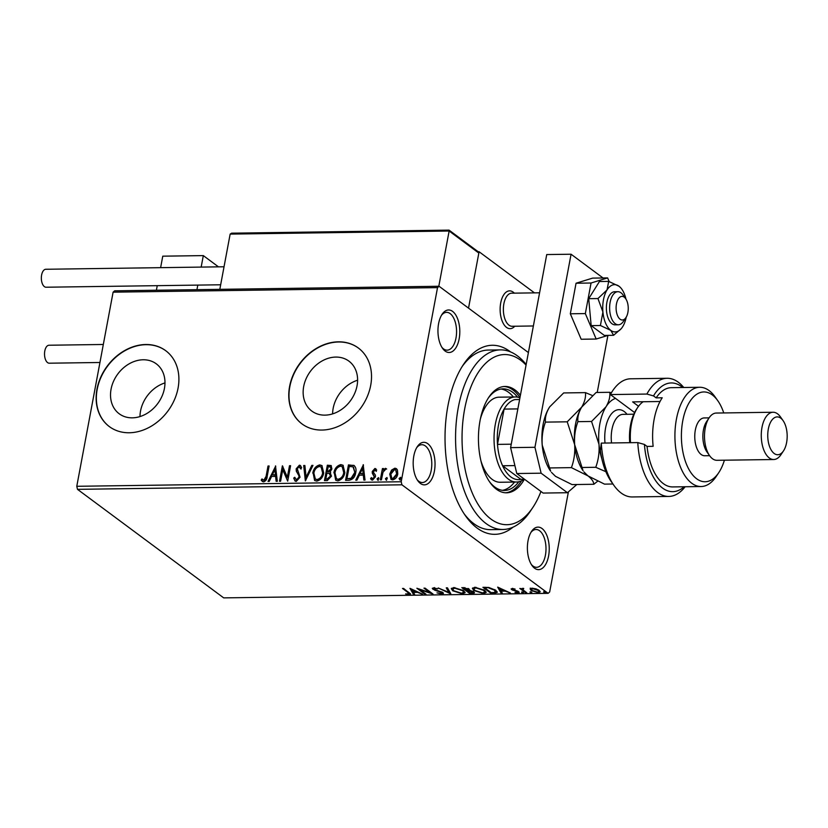 <?xml version="1.0" encoding="UTF-8"?>
<svg xmlns="http://www.w3.org/2000/svg" width="828" height="828" viewBox="0 0 828 828"><rect width="100%" height="100%" fill="white"/><g stroke="black" fill="none" stroke-linecap="round" stroke-linejoin="round"><path stroke-width="1.24" d="M513.049 527.157A94.537 48.562 -90.8 0 1 465.584 515.927A94.537 48.562 -90.8 0 1 447.917 405.886A94.537 48.562 -90.8 0 1 463.463 364.496A94.537 48.562 -90.8 0 1 510.597 351.931M464.26 513.981A89.817 46.13 89.2 0 0 490.797 529.661L502.969 529.485A89.817 46.13 -90.8 0 1 458.308 407.469A89.817 46.13 -90.8 0 1 500.454 349.882A89.817 46.13 -90.8 0 1 526.163 364.496M459.157 338.859A21.269 10.93 -90.8 0 1 442.576 348.36A21.269 10.93 -90.8 0 1 438.602 323.593A21.269 10.93 -90.8 0 1 442.1 314.288A21.269 10.93 -90.8 0 1 455.265 314.226A21.269 10.93 -90.8 0 1 459.157 338.859M441.914 347.336A18.909 9.708 89.2 0 0 447.11 350.161A18.909 9.708 89.2 0 0 455.99 338.041A18.909 9.708 89.2 0 0 446.582 312.353A18.909 9.708 89.2 0 0 441.459 315.313M548.591 556.002A21.269 10.93 -90.8 0 1 532.011 565.503A21.269 10.93 -90.8 0 1 528.036 540.736A21.269 10.93 -90.8 0 1 531.535 531.431A21.269 10.93 -90.8 0 1 544.7 531.369A21.269 10.93 -90.8 0 1 548.591 556.002M531.348 564.479A18.909 9.708 89.2 0 0 536.554 567.304A18.909 9.708 89.2 0 0 545.424 555.184A18.909 9.708 89.2 0 0 536.026 529.496A18.909 9.708 89.2 0 0 530.903 532.456M434.389 471.215A21.269 10.93 -90.8 0 1 417.809 480.716A21.269 10.93 -90.8 0 1 413.824 455.959A21.269 10.93 -90.8 0 1 417.322 446.644A21.269 10.93 -90.8 0 1 430.498 446.582A21.269 10.93 -90.8 0 1 434.389 471.215M417.136 479.702A18.909 9.708 89.2 0 0 422.342 482.527A18.909 9.708 89.2 0 0 431.212 470.397A18.909 9.708 89.2 0 0 421.814 444.708A18.909 9.708 89.2 0 0 416.691 447.679M111.066 389.181A31.102 24.84 -53.4 0 0 119.211 413.783A31.102 24.84 -53.4 0 0 146.07 413.938A31.102 24.84 -53.4 0 0 164.43 388.435A31.102 24.84 -53.4 0 0 156.285 363.834A31.102 24.84 -53.4 0 0 129.427 363.668A31.102 24.84 -53.4 0 0 111.066 389.181M164.979 382.909A31.102 24.84 -53.4 0 0 140.532 411.05A31.102 24.84 -53.4 0 0 139.984 416.577M303.69 386.479A31.102 24.84 -53.4 0 0 311.835 411.081A31.102 24.84 -53.4 0 0 338.693 411.247A31.102 24.84 -53.4 0 0 357.054 385.734A31.102 24.84 -53.4 0 0 348.909 361.132A31.102 24.84 -53.4 0 0 322.051 360.977A31.102 24.84 -53.4 0 0 303.69 386.479M357.603 380.207A31.102 24.84 -53.4 0 0 333.156 408.359A31.102 24.84 -53.4 0 0 332.608 413.876M289.593 386.51A47.268 37.746 -53.4 0 0 301.972 423.895A47.268 37.746 -53.4 0 0 342.792 424.133A47.268 37.746 -53.4 0 0 370.696 385.372A47.268 37.746 -53.4 0 0 358.317 347.988A47.268 37.746 -53.4 0 0 317.497 347.739A47.268 37.746 -53.4 0 0 289.593 386.51M358.431 348.07A47.268 37.746 -53.4 0 0 317.652 347.957A47.268 37.746 -53.4 0 0 289.821 386.676A47.268 37.746 -53.4 0 0 302.085 423.977M96.969 389.201A47.268 37.746 -53.4 0 0 109.348 426.596A47.268 37.746 -53.4 0 0 150.168 426.834A47.268 37.746 -53.4 0 0 178.072 388.073A47.268 37.746 -53.4 0 0 165.693 350.679A47.268 37.746 -53.4 0 0 124.873 350.441A47.268 37.746 -53.4 0 0 96.969 389.201M165.807 350.772A47.268 37.746 -53.4 0 0 125.028 350.648A47.268 37.746 -53.4 0 0 97.197 389.377A47.268 37.746 -53.4 0 0 109.462 426.679M530.137 588.956L532.114 588.19L536.016 588.863L539.152 590.395L540.156 591.896L538.159 592.682L531.141 590.509L530.137 588.956M521.878 588.573L523.751 588.46L522.975 589.815L526.774 592.765L525.676 592.786L519.839 588.449L521.775 588.78M523.348 588.387L522.975 589.815M518.639 591.678L518.017 592.962L514.985 592.413L517.179 592.434L517.572 591.72L511.621 589.639L512.17 588.47L515.109 589.06L512.956 589.008L512.687 589.608L517.376 591.016L519.197 592.496M513.039 588.542L512.687 589.608M517.179 592.434L517.676 591.14M513.039 589.422L511.787 588.76L511.621 589.639L511.093 588.894M494.223 593.221L490.921 593.272L482.931 587.331L488.748 587.466L495.765 590.25L497.255 592.32L494.223 593.221L494.347 592.548M469.818 593.562L461.817 587.632L469.083 589.029L469.445 590.302L473.73 591.792L474.475 592.869L472.653 593.521L469.818 593.562L469.952 592.838M450.711 593.831L438.167 587.963L448.869 592.393L446.261 587.849L447.441 587.828L450.753 593.593M425.965 594.173L424.867 594.193L416.877 588.263L429.929 592.589L423.967 588.159L425.064 588.139L433.054 594.08L420.013 589.764L425.965 594.173M408.359 593.955L407.821 592.403L402.501 588.46L403.588 588.439L410.553 594.08L409.198 594.566L405.596 593.924L408.359 593.955L409.218 592.62M76.776 486.295L401.197 481.751L401.922 484.804L548.115 593.334L223.695 597.878L77.501 489.348L76.776 486.295L113.105 292.17L114.657 290.814L439.078 286.271L528.399 352.573M401.922 484.804L77.501 489.348M409.964 588.356L422.684 594.225L417.478 592.362L413.493 592.413L414.59 594.338L413.41 594.349L409.964 588.356M441.914 594.111L436.977 592.858L441.013 593.5L441.645 592.465L434.69 590.188L432.278 588.377L433.582 587.87L437.67 588.832L434.389 588.48L433.965 589.246L442.742 592.465L443.425 593.479L441.914 594.111L442.007 593.231M442.235 592.134L442.069 593.107L441.748 591.885M434.493 587.932L433.965 589.246M452.75 590.809L451.281 588.656L453.91 587.58L463.628 590.623L465.077 592.703L462.397 593.821L452.75 590.809L452.916 589.919L451.477 588.263M473.864 590.509L472.384 588.366L475.013 587.29L484.742 590.333L486.181 592.403L483.5 593.531L473.864 590.509L474.02 589.629L472.591 587.973M497.669 587.124L510.39 592.993L505.183 591.13L501.199 591.182L502.306 593.107L501.116 593.127L497.669 587.124M521.754 591.916L523.482 592.382L523.234 592.889L521.661 592.413L521.899 591.906M523.482 592.382L523.234 592.889L523.348 592.299M530.117 591.792L531.845 592.268L531.607 592.776L530.024 592.289L530.272 591.782M531.845 592.268L531.607 592.776L531.711 592.186M543.768 591.606L545.497 592.082L545.248 592.589L543.675 592.103L543.924 591.596M545.497 592.082L545.248 592.589L545.362 591.989M568.401 491.884L549.668 591.968L548.115 593.334M391.551 470.097L394.842 468.193L396.426 468.658L397.44 470.004L397.75 474.009C397.171 477.207 395.484 479.164 392.658 479.867L391.023 479.381L389.74 474.123L391.551 470.097L392.006 470.439L395.298 468.534L394.842 468.193M380.321 479.847L382.432 468.565L383.519 468.544L383.209 470.211L385.455 468.327L386.221 468.7L383.012 472.167L381.408 479.836L380.321 479.847M383.209 470.211L385.92 468.658L385.455 468.327L386.221 468.7M371.834 477.942L373.117 479.112L374.784 477.27L372.755 473.533L372.724 471.794L375.363 468.814L374.898 468.472L376.709 470.045L375.891 471.018L374.711 469.859L373.438 472.405L375.405 475.117L375.436 476.856L372.517 480.157L370.561 478.656L371.379 477.601L372.652 478.77L374.328 476.938L372.289 473.192L372.269 471.463L374.898 468.472L375.746 468.751M375.436 470.242L374.711 469.859M372.051 478.574L373.117 479.112L372.051 478.574M346.083 480.323L348.909 465.232L353.877 465.367C355.854 467.075 356.464 469.517 355.709 472.684C355.036 477.135 352.749 479.671 348.857 480.292L345.566 480.333L348.453 464.891L354.249 465.615M330.693 472.736L329.958 472.239L331.459 476.162L327.288 480.592L324.452 480.633L327.35 465.191L331.107 465.553L331.904 468.938L329.958 472.239L330.465 472.55M305.346 480.892L303.69 465.522L304.88 465.502L306.132 477.166L311.783 465.408L312.974 465.388L305.346 480.892M280.599 481.244L279.512 481.254L282.4 465.812L287.337 477.228L289.5 465.719L290.587 465.698L287.699 481.14L282.752 469.755L280.599 481.244M266.099 476.286L268.024 466.019L269.121 465.998L267.165 476.431C267.071 479.226 265.871 481.047 263.552 481.875L261.203 480.136L261.99 478.936L263.842 480.292L266.099 476.286L266.554 476.628L268.024 466.019M401.197 481.751L437.526 287.626L113.105 292.17M275.486 465.916L277.328 481.285L276.138 481.306L275.6 476.379L271.615 476.431L269.235 481.399L268.044 481.42L275.683 466.06M296.269 481.42L295.079 481.047L293.712 478.087L294.747 477.29L296.486 479.836L298.96 477.187L298.887 475.676L296.289 471.163L296.176 468.824L299.384 465.181L300.429 465.522L301.64 467.758L300.605 468.72L299.074 466.764L297.283 468.741L300.046 477.197L296.269 481.42M296.041 479.754L296.941 480.178L299.425 477.528L298.96 477.187M299.922 467.168L299.074 466.764M312.787 473.161C313.533 468.751 315.841 465.998 319.711 464.901L321.916 465.564L323.717 472.933C322.961 477.342 320.643 480.074 316.751 481.13L314.599 480.478L313.243 473.502C313.988 469.093 316.296 466.34 320.167 465.243L319.711 464.901M333.891 472.86C334.636 468.462 336.944 465.709 340.815 464.601L343.03 465.264L344.821 472.633C344.065 477.042 341.747 479.785 337.865 480.84L335.713 480.178L334.346 473.202C335.092 468.803 337.4 466.05 341.271 464.943L340.815 464.601M363.192 464.684L365.034 480.064L363.844 480.074L363.316 475.148L359.331 475.2L356.94 480.178L355.75 480.188L363.389 464.829M378.189 480.416L377.527 479.143L378.675 477.849L378.882 478.781L377.734 480.085L377.061 478.801L378.582 477.621M386.562 480.302L385.889 479.029L387.038 477.725L387.256 478.667L386.107 479.961L385.434 478.687L386.955 477.497M400.214 480.116L399.541 478.832L400.69 477.539L400.907 478.47L399.748 479.774L399.086 478.501L400.597 477.311M439.078 286.271L437.526 287.626M500.454 349.882L488.282 350.058A89.817 46.13 89.2 0 0 462.19 366.473M268.479 466.361L269.048 466.35M262.528 481.617L261.203 480.136M261.669 480.468L262.373 479.381M264.298 480.633L266.554 476.628M276.552 481.296L275.6 476.379M268.665 481.41L275.745 466.661M272.381 474.837L275.89 475.137L274.875 469.631L272.381 474.837L275.434 474.796L274.875 469.631M280.03 481.254L282.834 466.299M289.5 465.719L287.802 477.57L287.337 477.228M289.955 466.06L290.524 466.05M287.72 481.027L282.752 469.755M295.296 481.192L293.712 478.087M294.168 478.429L294.882 477.88M296.248 479.95L296.941 480.178M299.425 477.528L298.887 475.676M299.343 476.017L296.289 471.163M296.755 471.505L296.176 468.824M296.631 469.165L299.839 465.522L299.384 465.181M299.839 465.522L300.647 465.709M301.061 469.062L299.529 467.106M305.729 480.488L303.69 465.522M304.145 465.853L304.911 465.843M311.783 465.408L312.239 465.74L306.598 477.508L306.132 477.166M312.239 465.74L312.798 465.74M320.167 465.243L322.144 465.75M314.837 480.633L313.243 473.502M315.571 479.184L317.476 479.888C320.612 479.05 322.485 476.845 323.086 473.285L321.357 467.209M322.63 472.943L321.129 467.023L319.463 466.485C316.337 467.375 314.474 469.6 313.874 473.14L315.333 479.029L317.01 479.547C320.157 478.708 322.03 476.504 322.63 472.943L323.086 473.285M324.98 480.623L327.35 465.191M327.805 465.522L331.335 465.75M330.827 476.514L329.171 473.44L326.915 473.285L325.839 479.029L327.546 479.35L330.827 476.514L329.627 473.782M329.171 473.44L329.875 473.885M331.262 469.321L330.382 467.023L328.136 466.754L327.215 471.701L328.23 472.032L331.262 469.321L330.579 467.22M328.23 472.032L327.774 471.701L330.807 468.979M327.215 471.701L327.774 471.701M327.546 479.35L327.091 479.008L330.372 476.172M325.839 479.029L327.091 479.008M341.271 464.943L343.258 465.45M335.94 480.344L334.346 473.202M336.675 478.894L338.58 479.588C341.726 478.75 343.589 476.555 344.189 472.985L342.471 466.909M343.734 472.653L342.243 466.723L340.567 466.185C337.441 467.085 335.578 469.3 334.988 472.84L336.437 478.739L338.124 479.257C341.271 478.408 343.134 476.214 343.734 472.653L344.189 472.985M355.067 473.036L353.028 466.837L349.25 466.464L346.953 478.739L351.579 478.625L355.067 473.036L353.484 467.178M353.028 466.837L353.68 467.282M351.579 478.625L351.124 478.284L354.612 472.695M346.953 478.739L351.124 478.284M364.268 480.074L363.316 475.148M356.382 480.178L363.451 465.429M360.087 473.616L363.595 473.906L362.581 468.41L360.087 473.616L363.14 473.575L362.581 468.41M375.363 468.814L375.974 468.948M376.347 471.36L375.167 470.19M371.596 479.929L370.561 478.656M371.016 478.998L371.668 478.16M380.839 479.836L382.432 468.565M382.888 468.896L383.457 468.896M385.92 468.658L386.676 469.041M395.298 468.534L396.643 468.855M391.261 479.536L389.74 474.123M390.195 474.454L392.006 470.439M392.006 478.274L393.372 478.822L397.109 474.372L395.877 470.107M396.653 474.03L395.66 469.911L394.583 469.579L390.826 474.113L391.779 478.129L392.917 478.48L396.653 474.03L397.109 474.372M410.315 593.562L409.363 593.686L409.198 594.566M421.597 593.717L421.493 594.235M417.571 591.834L417.478 592.362M416.836 591.492L416.236 591.492M413.607 591.792L413.493 592.413M414.093 593.459L413.41 594.349M413.576 593.469L410.812 588.667M416.194 591.751L411.971 589.784L413.141 591.803L416.287 591.233M412.075 589.257L411.971 589.784M425.002 593.469L424.867 594.193M420.044 589.608L419.154 588.946M430.074 591.865L429.929 592.589M430.953 592.517L430.011 592.196M433.8 587.88L432.909 589.288M434.555 587.601L434.131 588.366M443.29 592.993L442.08 593.231M450.204 592.631L448.931 592.041M446.923 587.839L448.869 592.393M465.046 592.237L463.204 592.91M462.521 593.127L462.397 593.821M462.655 589.981L462.541 590.643L454.769 588.19L452.647 589.091L453.837 590.788L461.538 593.21L463.721 592.341L463.618 590.612M453.351 587.611L452.647 589.091M454.882 587.611L454.769 588.19M463.721 592.341L462.541 590.643M467.147 590.571L466.537 590.126M463.763 588.066L463.152 587.611M474.34 592.372L473.016 592.641M472.788 592.776L472.653 593.521M469.662 589.888L467.83 589.846M472.747 591.213L473.099 592.496L473.254 591.482M468.11 588.449L468.472 589.722L468.627 588.729M464.86 588.211L463.732 588.222L466.299 590.126L468.006 589.05L464.86 588.211L464.974 587.632M463.846 587.601L463.732 588.222M467.665 590.726L470.087 592.941L472.643 591.803L467.665 590.726L467.789 590.064M467.23 590.105L467.116 590.737M486.15 591.937L484.308 592.61M483.635 592.827L483.5 593.531M483.769 589.691L483.645 590.343L475.883 587.901L473.761 588.791L474.951 590.488L482.641 592.92L484.835 592.051L484.722 590.312M474.454 587.311L473.761 588.791M475.986 587.311L475.883 587.901M484.835 592.051L483.645 590.343M491.056 592.548L490.921 593.272M484.866 587.766L484.256 587.311M497.193 591.813L495.475 592.289M484.96 587.3L484.835 587.921L491.19 592.641L495.082 592.434L495.848 591.844L495.775 590.271M489.017 587.518L484.835 587.921M494.792 589.608L494.668 590.271L488.924 588.035M495.082 592.434L494.668 590.271M509.303 592.486L509.21 593.014M505.287 590.602L505.183 591.13M504.552 590.26L503.952 590.271M501.313 590.561L501.199 591.182M501.799 592.237L501.116 593.127M501.282 592.248L498.518 587.435M503.9 590.53L499.688 588.553L500.847 590.571L503.993 590.002M499.781 588.025L499.688 588.553M518.98 591.979L518.017 592.962M512.967 589.774L512.874 590.302M525.811 592.051L525.676 592.786M522.872 589.691L521.816 588.915M540.084 591.399L538.769 591.782M538.272 592.051L538.159 592.682M531.535 589.784L531.141 590.509M531.307 589.629L530.293 588.077M538.179 589.784L538.065 590.416L532.828 588.729L531.431 589.339L532.238 590.499L537.434 592.155L538.873 591.585L538.924 590.229M531.711 588.211L531.431 589.339M538.873 591.585L538.065 590.416M526.059 365.076A85.087 43.708 89.2 0 0 464.643 409.104A85.087 43.708 89.2 0 0 480.209 507.647A85.087 43.708 89.2 0 0 532.88 507.409A85.087 43.708 89.2 0 0 540.953 491.47M532.88 507.409L530.334 511.228A89.817 46.13 -90.8 0 1 502.969 529.485M524.031 479.288A42.538 21.849 -90.8 0 1 516.496 482.031A42.538 21.849 -90.8 0 1 495.341 424.226A42.538 21.849 -90.8 0 1 515.306 396.954L499.087 397.181A42.538 21.849 89.2 0 0 480.354 419.092M513.36 396.974A50.819 26.103 89.2 0 0 501.002 389.025M488.178 398.258A50.819 26.103 -90.8 0 1 503.02 388.849A50.819 26.103 -90.8 0 1 517.593 397.15M520.398 395.308A53.178 27.314 89.2 0 0 505.018 386.459A53.178 27.314 89.2 0 0 480.064 420.552A53.178 27.314 89.2 0 0 506.508 492.805A53.178 27.314 89.2 0 0 524.372 479.288M519.984 397.543A53.178 27.314 89.2 0 0 504.004 386.51M505.494 492.784A53.178 27.314 89.2 0 0 521.433 480.851M518.783 481.761A50.819 26.103 -90.8 0 1 504.449 490.466A50.819 26.103 -90.8 0 1 489.338 481.482M502.42 490.342A50.819 26.103 89.2 0 0 514.55 482.051M480.933 460.865A42.538 21.849 89.2 0 0 500.278 482.258L516.496 482.031M514.778 326.232A18.909 9.708 -90.8 0 1 510.11 328.664A18.909 9.708 -90.8 0 1 500.702 302.976A18.909 9.708 -90.8 0 1 509.582 290.856A18.909 9.708 -90.8 0 1 514.312 293.153A18.909 9.708 -90.8 0 0 509.582 290.856A18.909 9.708 -90.8 0 0 500.422 304.808A18.909 9.708 -90.8 0 0 505.039 326.004A18.909 9.708 -90.8 0 0 510.11 328.664A18.909 9.708 -90.8 0 0 514.778 326.232M534.474 292.874L479.081 251.743L478.201 251.753M479.081 251.743L468.524 308.13L478.832 253.068L449.138 231.022L438.799 286.271M218.468 266.854L203.315 255.604L201.173 267.092M160.622 267.661L162.764 256.173L203.315 255.604M197.799 285.101L196.95 289.655M157.248 285.67L156.399 290.224M619.168 318.335A11.82 6.075 89.2 0 0 625.937 317.6A11.82 6.075 89.2 0 0 625.678 298.67A11.82 6.075 89.2 0 0 625.181 298.039A11.82 6.075 89.2 0 0 616.901 302.137A11.82 6.075 89.2 0 0 619.168 318.335M625.937 317.6L623.391 321.419A16.539 8.497 -90.8 0 1 618.35 324.783A16.539 8.497 -90.8 0 1 613.91 322.454A16.539 8.497 -90.8 0 1 609.874 303.907A16.539 8.497 -90.8 0 1 617.885 291.704A16.539 8.497 -90.8 0 1 622.325 294.033A16.539 8.497 -90.8 0 1 623.018 294.923L625.678 298.67M539.587 292.801L511.642 293.184A16.539 8.497 89.2 0 0 503.621 305.397A16.539 8.497 89.2 0 0 507.667 323.945A16.539 8.497 89.2 0 0 512.097 326.273L533.377 325.973M449.024 230.122L231.592 233.175L230.153 234.096L219.813 289.334M448.848 230.225L449.138 231.022L448.848 230.225L449.138 231.022L230.153 234.096M449.086 230.143L478.129 251.702L478.832 253.068M99.95 362.488L49.256 363.202A8.984 4.616 -90.8 0 1 44.795 351A8.984 4.616 -90.8 0 1 49.007 345.235L103.314 344.479M220.662 284.78L46.078 287.223A8.984 4.616 -90.8 0 1 44.391 286.633A8.984 4.616 -90.8 0 1 41.4 276.645A8.984 4.616 -90.8 0 1 45.83 269.266L224.036 266.771M617.885 291.704L614.645 291.746A16.539 8.497 89.2 0 0 606.883 302.355A16.539 8.497 89.2 0 0 615.1 324.835L618.35 324.783M620.565 287.637L619.002 286.229L608.673 281.385L607.048 289.914L597.951 298.556L602.919 311.98L600.414 325.507L610.743 330.351L613.6 335.299L621.259 328.633A23.639 12.141 89.2 0 0 622.697 326.656A23.639 12.141 89.2 0 0 626.216 317.155M613.6 335.299L604.368 335.423L591.171 325.632L588.708 298.68L599.431 281.52L608.673 281.385M597.951 298.556L588.708 298.68M600.414 325.507L591.171 325.632M625.968 299.115A23.639 12.141 89.2 0 0 620.689 287.771A23.639 12.141 89.2 0 0 619.002 286.229A23.639 12.141 89.2 0 0 607.048 289.914A23.639 12.141 89.2 0 0 602.919 311.98A23.639 12.141 89.2 0 0 610.743 330.351A23.639 12.141 89.2 0 0 621.259 328.633M609.18 281.572L607.617 277.908L592.61 278.115L576.05 283.228L570.326 313.791L581.173 339.252L596.181 339.035L608.052 335.371M607.617 277.908L591.057 283.01L576.05 283.228M591.057 283.01L585.334 313.584L570.326 313.791M585.334 313.584L596.181 339.035M603.053 277.97L571.072 254.227L534.94 447.296L541.119 473.192L567.439 492.722L576.826 484.515M597.226 392.462L607.907 335.423M541.119 473.192L516.786 473.533L543.106 493.064L567.439 492.722M516.786 473.533L510.607 447.627L534.94 447.296M571.072 254.227L546.739 254.558L510.607 447.627M515.306 396.954A42.538 21.849 -90.8 0 1 519.922 397.844M519.611 399.52L514.985 399.582A40.179 20.638 89.2 0 0 504.097 409.094A40.179 20.638 89.2 0 0 498.508 425.043A40.179 20.638 89.2 0 0 497.493 444.388A40.179 20.638 89.2 0 0 502.596 465.771L520.874 479.329L524.538 479.277M514.892 465.595L502.596 465.771A40.179 20.638 89.2 0 0 520.874 479.329M517.852 408.897L504.097 409.094L497.493 444.388L511.249 444.201M613.962 485.446L611.312 481.699A54.358 27.924 -90.8 0 1 600.383 450.515L601.294 443.104A59.088 30.357 89.2 0 0 613.962 485.446A59.088 30.357 89.2 0 0 632.302 496.955L668.796 496.438A59.088 30.357 -90.8 0 1 637.788 442.587L601.294 443.104M723.755 412.944A44.909 23.07 89.2 0 0 717.772 400.69A44.909 23.07 89.2 0 0 682.769 420.738A44.909 23.07 89.2 0 0 690.987 472.747A44.909 23.07 89.2 0 0 718.787 472.622A44.909 23.07 89.2 0 0 724.407 460.202M718.787 472.622L716.23 476.442A49.628 25.492 -90.8 0 1 701.109 486.533A49.628 25.492 -90.8 0 1 676.435 419.103A49.628 25.492 -90.8 0 1 699.722 387.276A49.628 25.492 -90.8 0 1 715.123 396.943L717.772 400.69M773.073 412.251L716.303 413.048A23.639 12.141 89.2 0 0 709.099 417.85L706.553 421.669A18.909 9.708 89.2 0 0 703.438 429.949A18.909 9.708 89.2 0 0 706.977 451.953L709.627 455.71A23.639 12.141 89.2 0 0 716.965 460.306L773.735 459.519A23.639 12.141 -90.8 0 1 761.988 427.403A23.639 12.141 -90.8 0 1 773.073 412.251A23.639 12.141 -90.8 0 1 780.411 416.846L783.071 420.603A18.909 9.708 89.2 0 0 768.322 429.039A18.909 9.708 89.2 0 0 771.789 450.939A18.909 9.708 89.2 0 0 783.495 450.887A18.909 9.708 89.2 0 0 786.6 442.607A18.909 9.708 89.2 0 0 783.071 420.603M709.099 417.85A23.639 12.141 89.2 0 0 705.218 428.2A23.639 12.141 89.2 0 0 709.627 455.71M709.089 417.871L704.204 417.943A18.909 9.708 89.2 0 0 695.334 430.063A18.909 9.708 89.2 0 0 704.731 455.752L709.617 455.69M699.722 387.276L671.332 387.67A49.628 25.492 89.2 0 0 656.138 397.864L662.224 397.782A49.628 25.492 -90.8 0 0 654.13 419.413A49.628 25.492 -90.8 0 0 653.137 446.313L647.051 446.406A49.628 25.492 89.2 0 0 672.719 486.926L701.109 486.533M682.717 387.514A54.358 27.924 89.2 0 0 653.499 395.908L646.875 394.056L610.381 394.573L634.579 412.541M646.875 394.056A59.088 30.357 -90.8 0 1 667.14 378.282A59.088 30.357 -90.8 0 1 683.742 387.504M685.129 486.76A59.088 30.357 -90.8 0 1 668.796 496.438M667.14 378.282L630.646 378.789A59.088 30.357 89.2 0 0 612.637 390.806A59.088 30.357 89.2 0 0 610.381 394.573L611.116 393.165M637.788 442.587L644.412 444.439L647.051 446.406M644.412 444.439A54.358 27.924 89.2 0 0 684.114 486.771M656.138 397.864L653.499 395.908M638.533 406.269L632.633 401.89L660.03 401.508M783.495 450.887L780.939 454.707A23.639 12.141 -90.8 0 1 773.735 459.519M629.725 442.701A35.449 18.216 -90.8 0 1 635.956 410.088A35.449 18.216 -90.8 0 1 636.401 409.405L637.674 407.49A37.819 19.427 89.2 0 0 637.198 408.214A37.819 19.427 89.2 0 0 630.522 442.69M643.201 401.746A37.819 19.427 89.2 0 0 637.674 407.49M592.372 395.505L585.458 392.627L563.671 392.938L549.74 406.817A40.179 20.638 -90.8 0 1 549.771 406.755M545.445 422.114C544.969 417.591 546.221 412.748 549.233 407.604A40.179 20.638 89.2 0 0 542.216 445.102C541.678 437.049 542.754 429.39 545.445 422.114L567.221 421.814L574.653 444.646C575.191 452.699 574.104 460.358 571.413 467.634L549.637 467.944L542.216 445.102A40.179 20.638 89.2 0 0 550.63 471.184L549.637 467.944M585.458 392.627C585.934 397.161 584.682 401.994 581.67 407.148L567.221 421.814M571.413 467.634L587.963 475.883C591.689 478.812 593.655 481.606 593.831 484.276L572.055 484.587L555.516 476.338L551.469 472.364M593.831 484.276L597.588 481.254M574.653 444.646A40.179 20.638 89.2 0 0 583.067 470.728L574.653 444.646C574.125 436.594 575.201 428.935 577.892 421.659C577.406 417.136 578.668 412.303 581.67 407.148A40.179 20.638 89.2 0 0 574.653 444.646M582.322 406.144A40.179 20.638 89.2 0 0 582.167 406.372A40.179 20.638 89.2 0 0 581.67 407.148L582.167 406.372M549.233 407.604A40.179 20.638 -90.8 0 1 549.73 406.827L549.74 406.817M581.67 407.148L596.119 392.482L609.781 392.296C610.267 396.809 609.015 401.652 606.003 406.807A40.179 20.638 89.2 0 0 598.986 444.305A40.179 20.638 89.2 0 0 601.842 458.784M612.948 484.007L604.502 484.132L587.963 475.883L583.906 471.908M615.535 398.403A40.179 20.638 89.2 0 0 606.003 406.807L591.554 421.473L598.986 444.305C599.513 452.357 598.437 460.016 595.746 467.292L605.889 471.701M611.261 392.865L609.781 392.296M595.746 467.292L582.084 467.489M591.554 421.473L577.892 421.659M407.956 591.678L407.821 592.403M485.674 587.3L485.56 587.921M605.02 443.052A28.359 14.573 -90.8 0 1 609.915 415.998A28.359 14.573 -90.8 0 1 627.034 414.29M633.793 414.197L623.029 414.352A23.639 12.141 89.2 0 0 615.535 419.61A23.639 12.141 89.2 0 0 611.55 442.959M512.428 589.225L512.594 588.346M517.862 592.155L518.028 591.264M522.654 589.174L522.82 588.284M610.836 393.517L612.637 390.806"/></g></svg>
